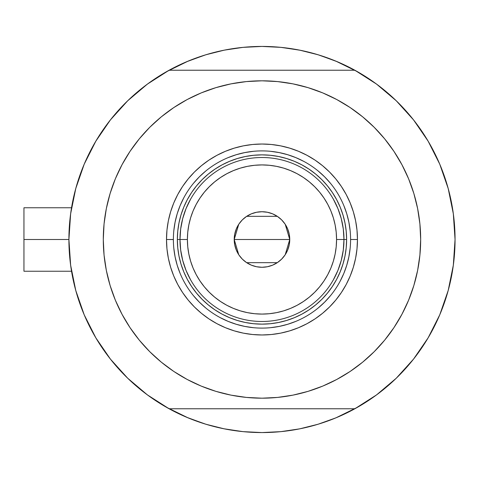 <?xml version="1.0" encoding="UTF-8"?>
<svg xmlns="http://www.w3.org/2000/svg" width="479" height="479" viewBox="0 0 479 479"><rect width="100%" height="100%" fill="white"/><g stroke="black" fill="none" stroke-linecap="round" stroke-linejoin="round"><path stroke-width="0.72" d="M147.454 394.935A193.067 193.067 0 0 1 68.91 239.5L23.95 239.5L23.95 271.24L23.95 239.5L68.91 239.5A193.067 193.067 0 0 1 147.454 84.065M70.874 212.017L70.329 216.137M71.233 209.634L71.018 211.059M448.949 287.663L449.26 286.424L448.949 287.663M170.931 409.755A193.067 193.067 0 0 0 185.325 416.7A193.067 193.067 0 0 1 170.931 409.755M338.635 416.7A193.067 193.067 0 0 0 353.029 409.755A193.067 193.067 0 0 1 338.635 416.7A193.067 193.067 0 0 0 353.029 409.755M422.586 132.342A193.067 193.067 0 0 0 376.506 84.065A193.067 193.067 0 0 1 422.586 132.342A193.067 193.067 0 0 0 376.506 84.065A193.067 193.067 0 0 1 354.849 408.767A193.067 193.067 0 0 1 169.039 408.725M169.039 70.275A193.067 193.067 0 0 1 354.927 70.275M454.421 223.897A193.067 193.067 0 0 0 453.685 216.598A193.067 193.067 0 0 1 454.421 223.897A193.067 193.067 0 0 0 454.415 223.879A193.067 193.067 0 0 0 453.685 216.598A193.067 193.067 0 0 0 453.685 216.58A193.067 193.067 0 0 0 451.146 200.863A193.067 193.067 0 0 1 451.691 203.647A193.067 193.067 0 0 0 451.14 200.857M448.703 190.403A193.067 193.067 0 0 0 432.232 148.454A193.067 193.067 0 0 1 448.703 190.403L449.254 192.552L448.703 190.403A193.067 193.067 0 0 0 432.232 148.454M353.029 69.245A193.067 193.067 0 0 0 338.635 62.3A193.067 193.067 0 0 1 353.029 69.245A193.067 193.067 0 0 0 338.635 62.3M185.325 62.3A193.067 193.067 0 0 0 170.931 69.245M70.293 216.424L71.209 209.784M74.712 192.528L76.335 186.487M83.963 164.77L85.298 161.657M94.243 143.898L97.776 137.946M108.003 123.019L111.362 118.714M126.779 101.674L130.462 98.153M144.496 86.292L150.089 82.16M170.967 69.227L166.309 71.802L188.097 61.126L205.934 54.744L224.316 50.139L243.057 47.361L261.983 46.433L280.904 47.361L299.644 50.139L318.026 54.744L335.863 61.126L357.651 71.802M373.871 82.16L379.464 86.292M393.499 98.153L397.181 101.674M412.605 118.714L415.958 123.019M426.184 137.946L429.717 143.898L426.184 137.946M438.656 161.639L440.003 164.77M447.631 186.487L449.248 192.528M452.745 209.766A193.067 193.067 0 0 0 451.691 203.647A193.067 193.067 0 0 1 453.685 216.58A193.067 193.067 0 0 1 453.685 216.592A193.067 193.067 0 0 0 452.745 209.766L453.667 216.424M453.667 262.576L452.751 269.216M449.248 286.472L447.631 292.513M440.003 314.23L438.662 317.343M429.717 335.102L426.184 341.054M415.958 355.981L412.605 360.286M397.181 377.326L393.499 380.847M379.464 392.708L373.871 396.84M352.993 409.773L357.651 407.198L335.863 417.874L318.026 424.256L299.644 428.861L280.904 431.639L261.983 432.567L243.057 431.639L224.316 428.861L205.934 424.256L188.097 417.874L166.309 407.198M150.089 396.84L144.496 392.708M130.462 380.847L126.779 377.326M111.362 360.286L108.003 355.981M97.776 341.054L94.243 335.102L97.776 341.054M85.31 317.361L83.963 314.23M76.335 292.513L74.712 286.472M71.209 269.216L70.293 262.576M216.035 427.023L204.838 423.921L186.684 417.281M307.925 51.977L319.122 55.079L337.282 61.719M287.747 48.157L300.393 50.289L281.652 47.433M280.904 47.361L261.983 46.433L243.057 47.361M236.219 48.157L223.567 50.289L236.243 48.151M216.035 51.977L204.838 55.079L186.684 61.719L204.838 55.079M236.213 430.843L223.567 428.711L242.308 431.567M243.057 431.639L261.983 432.567L280.904 431.639M287.741 430.843L300.393 428.711L287.717 430.849M307.925 427.023L319.122 423.921M326.977 421.298L337.282 417.281L326.977 421.298M449.799 284.233L449.577 285.137L449.799 284.233M450.601 198.288L449.577 193.857A193.067 193.067 0 0 0 449.577 193.851L450.601 198.288M71.018 267.935L71.245 269.426M70.329 262.875L70.88 266.983M23.95 207.76L23.95 239.5L23.95 207.76L71.539 207.76M354.849 408.767L169.111 408.767A193.067 193.067 0 0 1 169.111 70.233L147.388 84.112L127.707 100.77L110.421 119.894L95.842 141.149L84.22 164.159L75.766 188.516L70.635 213.778L68.91 239.5L70.635 265.222L75.766 290.484L84.22 314.841L95.842 337.851L110.421 359.106L127.707 378.23L147.388 394.888L169.111 408.767L354.849 408.767L376.572 394.888L396.253 378.23L413.539 359.106L428.124 337.851L439.746 314.841L448.194 290.484L453.332 265.222L455.05 239.5L453.332 213.778L448.194 188.516L439.746 164.159L428.124 141.149L413.539 119.894L396.253 100.77L376.572 84.112L354.849 70.233A193.067 193.067 0 0 1 455.05 239.5A193.067 193.067 0 0 0 455.044 237.919M454.535 225.435A193.067 193.067 0 0 1 454.948 233.147A193.067 193.067 0 0 0 454.816 230.058M454.816 230.01A193.067 193.067 0 0 0 454.535 225.387M350.58 239.56L350.58 239.5A88.603 88.603 0 0 0 261.983 150.897A88.603 88.603 0 0 0 173.38 239.5L166.506 239.5A95.477 95.477 0 0 1 261.983 144.023A95.477 95.477 0 0 1 357.46 239.5L350.58 239.5A88.603 88.603 0 0 1 261.983 328.103A88.603 88.603 0 0 1 173.38 239.5A88.603 88.603 0 0 1 261.983 150.897A88.603 88.603 0 0 1 350.58 239.5L350.58 239.44M149.771 127.294L161.309 116.834L149.771 127.294L139.311 138.832L130.037 151.34L122.031 164.698L115.373 178.775L110.128 193.438L106.344 208.545L104.057 223.944L103.296 239.5A158.687 158.687 0 0 1 261.983 80.813A158.687 158.687 0 0 1 420.67 239.5A158.687 158.687 0 0 1 261.983 398.187A158.687 158.687 0 0 1 103.296 239.5L103.632 229.124M354.849 70.233L169.111 70.233L354.849 70.233M350.143 107.559L362.651 116.834L350.143 107.559L336.785 99.548L322.708 92.89L308.045 87.645L292.938 83.861L277.533 81.58L261.983 80.813L246.428 81.58L231.022 83.861L215.915 87.645L201.252 92.89L187.175 99.548L173.817 107.559L161.309 116.834M374.189 351.706L362.651 362.166L374.189 351.706L384.649 340.168L393.924 327.66L401.929 314.302L408.587 300.225L413.832 285.562L417.616 270.455L419.903 255.056L420.67 239.5L420.328 249.876M173.817 371.441L161.309 362.166L173.817 371.441L187.175 379.452L201.252 386.11L215.915 391.355L231.022 395.139L246.428 397.42L261.983 398.187L277.533 397.42L292.938 395.139L308.045 391.355L322.708 386.11L336.785 379.452L350.143 371.441L362.651 362.166M420.67 239.5L419.903 223.944L417.616 208.545L413.832 193.438L408.587 178.775L401.929 164.698L393.924 151.34L384.649 138.832L374.189 127.294L362.651 116.834M103.296 239.5L104.057 255.056L106.344 270.455L110.128 285.562L115.373 300.225L122.031 314.302L130.037 327.66L139.311 340.168L149.771 351.706L161.309 362.166M173.38 239.44L173.38 239.5A88.603 88.603 0 0 0 261.983 328.103A88.603 88.603 0 0 0 350.58 239.5L357.46 239.5A95.477 95.477 0 0 1 261.983 334.977A95.477 95.477 0 0 1 166.506 239.5L166.961 230.142L168.339 220.873L170.614 211.784L173.769 202.964L177.775 194.492L182.595 186.457L188.175 178.93L194.468 171.985L201.414 165.698L208.934 160.112L216.975 155.298L225.441 151.292L234.267 148.137L243.356 145.856L252.625 144.484L261.983 144.023L271.342 144.484L280.61 145.856L289.693 148.137L298.519 151.292L306.985 155.298L315.026 160.112L322.553 165.698L329.492 171.985L335.785 178.93L341.365 186.457L346.185 194.492L350.191 202.964L353.346 211.784L355.622 220.873L356.999 230.142L357.46 239.5L356.999 248.858L355.622 258.127L353.346 267.216L350.191 276.036L346.185 284.508L341.365 292.543L335.785 300.07L329.492 307.015L322.553 313.302L315.026 318.888L306.985 323.702L298.519 327.708L289.693 330.863L280.61 333.144L271.342 334.516L261.983 334.977L252.625 334.516L243.356 333.144L234.267 330.863L225.441 327.708L216.975 323.702L208.934 318.888L201.414 313.302L194.468 307.015L188.175 300.07L182.595 292.543L177.775 284.508L173.769 276.036L170.614 267.216L168.339 258.127L166.961 248.858L166.506 239.5L173.38 239.56M177.757 247.793L178.972 256.014L177.757 247.793L177.35 239.5L177.757 231.207L178.972 222.986L180.99 214.933L183.792 207.114L187.343 199.605L191.612 192.48L196.558 185.81L202.138 179.655L208.287 174.081L214.963 169.129L222.082 164.86L229.591 161.309L237.41 158.513L245.47 156.495L253.684 155.274L245.47 156.495M270.276 323.726L278.491 322.505L270.276 323.726L261.983 324.133L253.684 323.726L245.47 322.505L237.41 320.487L229.591 317.691L222.082 314.14L214.963 309.871L208.287 304.919L202.138 299.345L196.558 293.19L191.612 286.52L187.343 279.395L183.792 271.886L180.99 264.067L178.972 256.014M346.209 231.207L344.988 222.986L346.209 231.207L346.616 239.5L346.209 247.793L344.988 256.014L342.97 264.067L340.174 271.886L336.623 279.395L332.348 286.52L327.402 293.19L321.828 299.345L315.673 304.919L309.003 309.871L301.878 314.14L294.369 317.691L286.55 320.487L278.491 322.505M173.805 248.182L175.08 256.786L177.194 265.222L180.122 273.407M193.492 295.705L199.33 302.147L205.772 307.991M220.196 317.631L228.076 321.355L236.261 324.283L244.697 326.397L253.295 327.672M270.665 327.672L279.263 326.397L287.699 324.283L295.884 321.355M318.188 307.991L324.63 302.147L330.468 295.705M340.108 281.281L343.838 273.407L346.766 265.222L348.88 256.786L350.155 248.182M350.155 230.818L348.88 222.214L346.766 213.778L343.838 205.593M330.468 183.295L324.63 176.853L318.188 171.009M303.764 161.369L295.884 157.645L287.699 154.717L279.263 152.603L270.665 151.328M253.295 151.328L244.697 152.603L236.261 154.717L228.076 157.645M205.772 171.009L199.33 176.853L193.492 183.295M183.852 197.719L180.122 205.593L177.194 213.778L175.08 222.214L173.805 230.818M253.684 155.274L261.983 154.867L270.276 155.274L278.491 156.495L286.55 158.513L294.369 161.309L301.878 164.86L309.003 169.129L315.673 174.081L321.828 179.655L327.402 185.81L332.348 192.48L336.623 199.605L340.174 207.114L342.97 214.933L344.988 222.986M333.318 279.91L337.917 270.413L341.264 260.396L343.287 250.038L343.97 239.5L336.563 239.5A74.58 74.58 0 0 1 261.983 314.08A74.58 74.58 0 0 1 187.397 239.5L179.99 239.5A81.987 81.987 0 0 0 261.983 321.487A81.987 81.987 0 0 0 343.97 239.5A81.987 81.987 0 0 1 261.983 321.487A81.987 81.987 0 0 1 179.99 239.5L177.35 239.5A84.633 84.633 0 0 0 261.983 324.133A84.633 84.633 0 0 0 346.616 239.5L343.97 239.5L343.287 228.962L341.264 218.604L337.917 208.587L333.318 199.09M285.233 224.316L289.753 239.5L289.22 244.919L287.639 250.128L285.071 254.93L281.616 259.139L277.407 262.588L272.611 265.156L267.396 266.737L261.983 267.27L256.564 266.737L251.355 265.156L246.553 262.588L242.344 259.139L238.889 254.93L236.327 250.128L234.746 244.919L234.213 239.5A27.77 27.77 0 0 1 261.983 211.73A27.77 27.77 0 0 1 289.753 239.5L234.213 239.5L238.74 224.304M239.063 223.813L242.081 220.13M242.602 219.61L246.41 216.508M246.679 216.328L277.281 216.328M277.551 216.508L281.359 219.61M281.886 220.13L284.897 223.813M190.642 199.09L186.044 208.587L182.703 218.604L180.673 228.962L179.99 239.5A81.987 81.987 0 0 1 261.983 157.513A81.987 81.987 0 0 1 343.97 239.5L346.616 239.5A84.633 84.633 0 0 1 261.983 324.133A84.633 84.633 0 0 1 177.35 239.5A84.633 84.633 0 0 1 261.983 154.867A84.633 84.633 0 0 1 346.616 239.5A84.633 84.633 0 0 0 261.983 154.867A84.633 84.633 0 0 0 177.35 239.5L179.99 239.5L180.673 250.038L182.703 260.396L186.044 270.413L190.642 279.91M180.673 228.962L179.99 239.5L180.673 250.038M182.703 260.396L186.044 270.413M186.044 208.587L182.703 218.604M343.287 250.038L343.97 239.5L343.287 228.962M341.264 218.604L337.917 208.587M337.917 270.413L341.264 260.396M336.563 239.5L336.204 232.189L335.132 224.95L333.354 217.849L330.887 210.958L327.756 204.341L323.996 198.067L319.637 192.187L314.721 186.762L309.296 181.846L303.417 177.487L297.142 173.721L290.519 170.596L283.634 168.129L276.533 166.351L269.294 165.279L261.983 164.92L254.672 165.279L247.427 166.351L240.332 168.129L233.441 170.596L226.824 173.721L220.544 177.487L214.664 181.846L209.245 186.762L204.329 192.187L199.965 198.067L196.204 204.341L193.073 210.958L190.612 217.849L188.834 224.95L187.756 232.189L187.397 239.5L187.756 246.811L188.834 254.05L190.612 261.151L193.073 268.042L196.204 274.659L199.965 280.933L204.329 286.813L209.245 292.238L214.664 297.154L220.544 301.513L226.824 305.279L233.441 308.404L240.332 310.871L247.427 312.649L254.672 313.721L261.983 314.08L269.294 313.721L276.533 312.649L283.634 310.871L290.519 308.404L297.142 305.279L303.417 301.513L309.296 297.154L314.721 292.238L319.637 286.813L323.996 280.933L327.756 274.659L330.887 268.042L333.354 261.151L335.132 254.05L336.204 246.811L336.563 239.5L343.97 239.5A81.987 81.987 0 0 0 261.983 157.513A81.987 81.987 0 0 0 179.99 239.5L187.397 239.5A74.58 74.58 0 0 1 261.983 164.92A74.58 74.58 0 0 1 336.563 239.5M238.734 254.684L234.213 239.5L234.746 234.081L236.327 228.872L238.889 224.07L242.344 219.861L246.553 216.412L251.355 213.844L256.564 212.263L261.983 211.73L267.396 212.263L272.611 213.844L277.407 216.412L281.616 219.861L285.071 224.07L287.639 228.872L289.22 234.081L289.753 239.5L285.227 254.696M261.983 239.5L289.753 239.5A27.77 27.77 0 0 1 261.983 267.27A27.77 27.77 0 0 1 234.213 239.5L261.983 239.5M284.897 255.187L281.886 258.87M281.359 259.39L277.551 262.492M277.281 262.672L246.679 262.672M246.41 262.492L242.602 259.39M242.081 258.87L239.063 255.187M71.539 271.24L23.95 271.24"/></g></svg>
